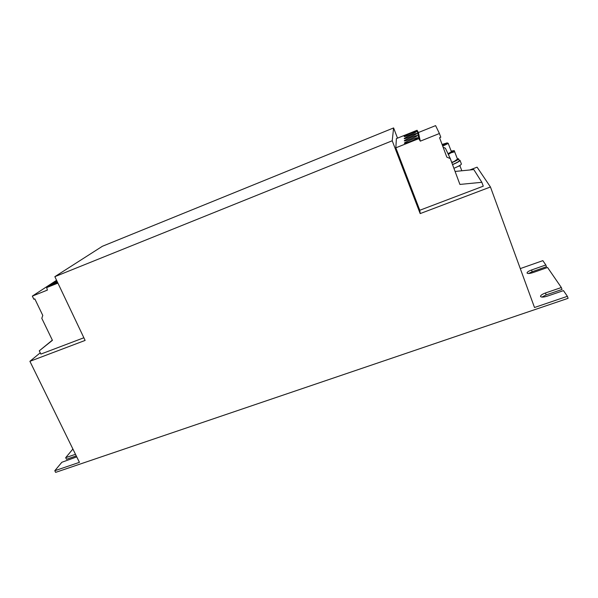 <?xml version="1.0" encoding="UTF-8"?>
<svg xmlns="http://www.w3.org/2000/svg" width="598" height="598" viewBox="0 0 598 598"><rect width="100%" height="100%" fill="white"/><g stroke="black" fill="none" stroke-linecap="round" stroke-linejoin="round"><path stroke-width="0.9" d="M404.158 136.494L404.158 136.516C404.076 137.301 416.903 132.128 416.455 131.545L416.455 131.538C416.477 130.775 403.837 135.873 404.158 136.494M404.226 138.609L404.233 138.624C404.151 139.454 417.307 134.146 416.843 133.533L416.843 133.526C416.858 132.726 403.897 137.951 404.226 138.609M404.3 140.829L404.308 140.851C404.233 141.719 417.733 136.284 417.255 135.634L417.255 135.626C417.262 134.782 403.964 140.134 404.3 140.829M404.375 143.176L404.383 143.199C404.315 144.111 418.181 138.534 417.688 137.846L417.688 137.832C417.688 136.949 404.031 142.436 404.375 143.176M57.236 281.688L51.196 284.969L57.685 282.63M442.086 144.447L447.169 142.892L442.385 145.247M453.919 168.315C458.771 166.259 461.26 164.824 461.387 164.009L460.034 160.354L459.1 160.167M452.544 164.637C457.403 162.574 459.899 161.146 460.034 160.354M419.789 210.264L395.831 147.833L418.802 138.639L420.312 141.15L439.418 133.518L440.793 137.226L439.575 137.712L446.811 157.117L450.301 158.597L459.914 184.431L481.846 182.3L483.266 186.172L419.789 210.264L420.177 213.591L392.221 140.777L54.852 276.665L85.125 340.419L29.9 361.327L79.429 462.344L54.799 470.723L55.621 472.375L568.1 298.32L567.382 296.309L534.507 307.499L490.45 186.987L420.177 213.591M469.811 169.974L477.084 167.171L490.45 186.987M40.238 352.805L29.9 361.327M57.909 283.108L46.666 287.608L47.392 290.097L32.329 296.107L33.854 299.262L34.811 298.88L42.779 315.423L41.8 318.323L52.422 340.322L39.274 350.832L40.858 354.083L83.862 337.765M397.513 138.145L393.604 127.935L102.378 246.279L54.852 276.665M541.93 297.079L546.146 294.911L562.03 289.462L561.343 287.526L545.451 292.983C542.124 294.216 540.487 295.375 540.532 296.459C541.31 297.4 543.589 297.288 547.357 296.13L563.466 290.621L567.382 296.309M528.557 273.51L532.168 271.731L546.46 266.73L545.825 264.966L531.532 269.982C528.527 271.118 527.025 272.135 527.032 273.039C527.705 273.787 529.723 273.622 533.087 272.553L547.559 267.485L561.343 287.526M520.282 268.599L542.849 260.646L545.825 264.966M76.282 455.915L66.483 459.271L65.69 457.664L72.896 449.023M75.49 454.301L65.69 457.664M54.799 470.723L61.841 462.276L76.753 456.879M393.604 127.935L392.221 140.777M395.831 147.833L396.392 138.594L417.068 130.267L418.802 138.639M443.133 147.265L445.405 148.229L450.301 158.597M455.078 171.447L473.81 169.578L481.846 182.3M417.068 130.267L418.421 132.524L420.312 141.15M418.421 132.524L435.598 125.625L439.418 133.518M32.329 296.107L56.571 280.283M39.274 350.832L52.34 340.157M46.666 287.608L56.87 280.918M461.82 170.774L459.825 165.467M460.019 165.93L458.531 166.192M457.492 159.113L454.076 161.52L457.492 159.113L454.188 150.569M454.772 151.772L450.855 152.856L448.343 154.456M451.767 162.544L454.076 161.52L451.692 162.342M448.171 143.318L451.43 151.75L447.992 153.716M451.176 151.062L454.256 150.621L448.149 154.045M452.507 164.532C456.909 162.663 459.167 161.363 459.271 160.645L458.599 158.814L457.343 158.702M451.826 162.693C456.222 160.817 458.479 159.524 458.599 158.814M447.169 142.892L448.321 143.385L442.722 146.159M532.168 271.731L531.532 269.982M546.146 294.911L545.451 292.983"/></g></svg>
